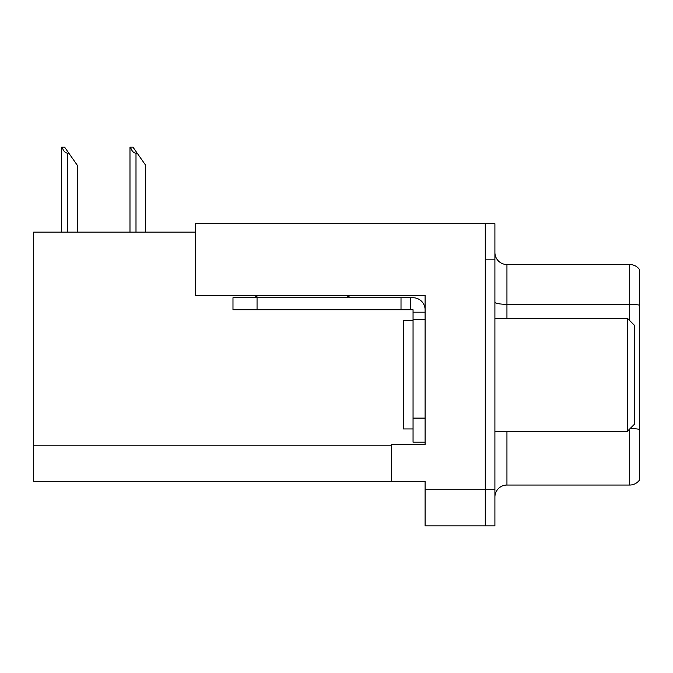 <?xml version="1.0" encoding="UTF-8"?>
<svg xmlns="http://www.w3.org/2000/svg" width="673" height="673" viewBox="0 0 673 673"><rect width="100%" height="100%" fill="white"/><g stroke="black" fill="none" stroke-linecap="round" stroke-linejoin="round"><path stroke-width="1.01" d="M195.187 232.143L33.65 232.143L33.65 481.304L425.092 481.304L425.092 525.84L494.907 525.84L494.907 223.714L195.187 223.714L195.187 295.455L425.092 295.455L425.092 319.406L413.054 319.406L413.054 309.782L401.015 309.782L401.015 297.744L413.054 297.744A12.038 12.038 0 0 1 425.092 309.782M425.092 319.406L425.092 418.11L413.054 418.11L413.054 442.186L425.092 442.186L425.092 418.11L425.092 444.474L391.392 444.474L391.392 481.304M494.907 259.828L485.275 259.828L485.275 525.84L485.275 223.714M494.907 497.069A12.038 12.038 0 0 1 506.946 485.04L629.718 485.04L629.718 428.945M639.35 269.335A12.038 12.038 0 0 0 629.718 264.523A12.038 12.038 0 0 1 639.35 269.335A12.038 12.038 0 0 0 629.718 264.523A12.038 12.038 0 0 1 639.35 269.335L639.35 480.219A12.038 12.038 0 0 1 629.718 485.04M639.35 305.979L639.35 305.138A12.038 2.086 180 0 0 629.718 304.305L629.718 264.523L506.946 264.523A12.038 12.038 0 0 1 494.907 252.484A12.038 12.038 0 0 0 506.946 264.523L506.946 318.203M130.545 147.16L132.985 147.16L137.199 153.175L135.996 153.175C133.515 152.981 131.698 150.979 130.545 147.16L129.982 147.16L129.982 232.143M145.629 232.143L145.629 165.213L137.199 153.175M62.177 147.16L64.616 147.16L68.831 153.175L67.628 153.175C65.146 152.981 63.321 150.979 62.177 147.16L61.613 147.16L61.613 232.143M77.26 232.143L77.26 165.213L68.831 153.175M258.096 295.455A12.038 12.038 0 0 1 251.037 297.744M346.536 295.455A12.038 12.038 0 0 0 353.594 297.744M401.015 309.782L232.984 309.782L232.984 297.744L401.015 297.744M413.054 442.186L425.092 442.186M410.648 309.782L410.648 297.744M425.092 312.188L413.054 312.188M413.054 418.11L413.054 319.406M413.054 320.609L403.421 320.609L403.421 428.945L413.054 428.945M627.312 431.351L634.538 424.133L634.538 325.429L627.312 318.203L627.312 431.351L494.907 431.351M494.907 318.203L627.312 318.203M425.092 489.734L494.907 489.734M33.65 445.198L391.392 445.198M506.946 431.351L506.946 485.04M629.718 320.609L629.718 304.305L506.946 304.305A12.038 2.086 -0 0 1 494.907 302.219M639.35 429.366A12.038 2.086 180 0 0 630.138 428.533M506.946 264.523A12.038 12.038 0 0 1 494.907 252.484M135.996 232.143L135.996 153.175M67.628 232.143L67.628 153.175M257.052 309.782L257.052 297.744"/></g></svg>

